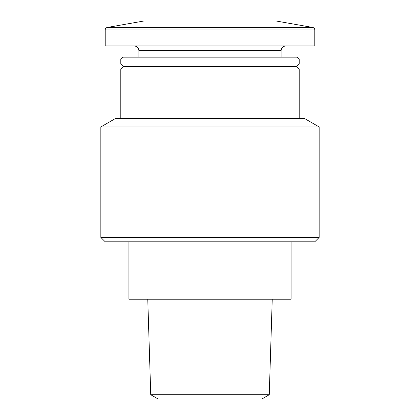 <?xml version="1.0" encoding="UTF-8"?>
<svg xmlns="http://www.w3.org/2000/svg" width="420" height="420" viewBox="0 0 420 420"><rect width="100%" height="100%" fill="white"/><g stroke="black" fill="none" stroke-linecap="round" stroke-linejoin="round"><path stroke-width="0.63" d="M100.842 126.95L319.158 126.95L319.158 237.4L100.842 237.4L100.842 126.95L115.81 118.309L304.19 118.309L319.158 126.95M120.803 118.309L120.803 69.032L299.197 69.032L299.197 118.309M120.803 69.032L123.296 66.533L296.704 66.533L299.197 69.032M120.803 64.04L299.197 64.04L299.197 58.942L120.803 58.942L120.803 64.04L123.296 66.533M120.803 58.942L122.567 57.178L297.433 57.178L299.197 58.942M138.889 57.178L138.889 50.631L281.111 50.631C281.358 47.812 282.917 46.252 285.789 45.948M134.211 45.948C137.056 46.226 138.616 47.785 138.889 50.631M105.21 29.915L105.21 45.948L314.79 45.948L314.79 29.915C314.695 28.597 314.008 27.778 312.732 27.457L107.268 27.457C105.992 27.778 105.305 28.597 105.21 29.915L314.79 29.915M107.268 27.457L143.882 21L276.119 21L312.732 27.457M319.158 237.4L314.748 241.81L105.252 241.81L100.842 237.4M291.092 241.81L291.092 299.197L128.909 299.197L128.909 241.81M269.257 394.737L150.743 394.737L158.125 399L261.875 399L269.257 394.737L272.239 299.197M150.743 394.737L147.761 299.197M296.704 66.533L299.197 64.04M281.111 57.178L281.111 50.631"/></g></svg>
